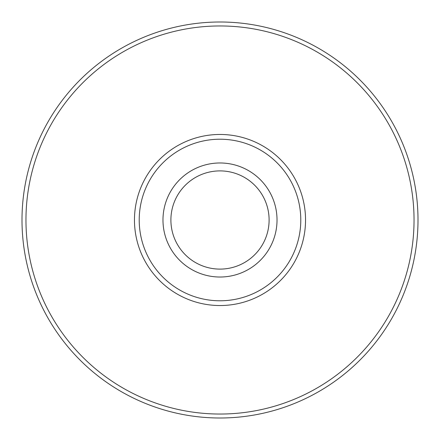 <?xml version="1.0" encoding="UTF-8"?>
<svg xmlns="http://www.w3.org/2000/svg" width="440" height="440" viewBox="0 0 440 440"><rect width="100%" height="100%" fill="white"/><g stroke="black" fill="none" stroke-linecap="round" stroke-linejoin="round"><path stroke-width="0.66" d="M220 305.536A85.536 85.536 0 0 1 134.464 220A85.536 85.536 0 0 1 220 134.464A85.536 85.536 0 0 1 305.536 220A85.536 85.536 0 0 1 220 305.536M220 139.216A80.784 80.784 0 0 0 139.216 220A80.784 80.784 0 0 0 220 300.784A80.784 80.784 0 0 0 300.784 220A80.784 80.784 0 0 0 220 139.216M220 22A198 198 0 0 1 418 220A198 198 0 0 1 220 418A198 198 0 0 0 418 220A198 198 0 0 0 220 22A198 198 0 0 0 22 220A198 198 0 0 0 220 418A198 198 0 0 0 418 220A198 198 0 0 0 220 22A198 198 0 0 0 22 220A198 198 0 0 0 220 418M220 269.104A49.104 49.104 0 0 0 269.104 220A49.104 49.104 0 0 0 220 170.896A49.104 49.104 0 0 0 170.896 220A49.104 49.104 0 0 0 220 269.104A49.104 49.104 0 0 1 170.896 220A49.104 49.104 0 0 1 220 170.896M220 414.04A194.04 194.04 0 0 0 414.04 220A194.04 194.04 0 0 0 220 25.96A194.04 194.04 0 0 0 25.96 220A194.04 194.04 0 0 0 220 414.04M220 162.976A57.024 57.024 0 0 1 277.024 220A57.024 57.024 0 0 1 220 277.024A57.024 57.024 0 0 1 162.976 220A57.024 57.024 0 0 1 220 162.976"/></g></svg>
